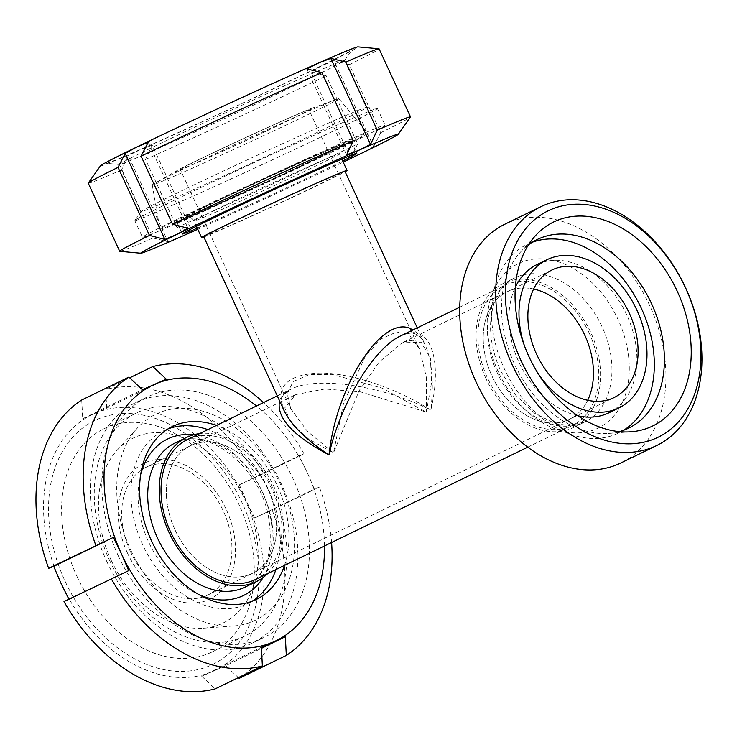 <?xml version="1.0" encoding="UTF-8"?>
<svg xmlns="http://www.w3.org/2000/svg" width="737" height="737" viewBox="0 0 737 737"><rect width="100%" height="100%" fill="white"/><g stroke="black" fill="none" stroke-linecap="round" stroke-linejoin="round"><path stroke-width="0.55" stroke-dasharray="3.69 2.76" d="M426.318 412.112L431.55 382.706L430.408 358.025L421.094 342.208L402.162 342.816L379.269 361.931L359.149 390.665L333.493 452.905L343.571 403.102L365.497 356.054L380.799 339.038L396.773 331.926L410.14 336.219L419.454 348.988L426.447 377.519L426.318 412.112L382.153 388.15L332.12 374.368L309.089 374.654L293.04 381.619L287.31 393.853L290.664 408.501L307.421 431.348L333.493 452.905L308.711 439.077L291.207 423.692L284.814 407.847L295.62 394.599L324.833 388.998L360.688 391.909L426.318 412.112M400.596 335.943C428.888 321.157 443.444 356.929 430.804 410.14C433.973 382.466 432.039 360.633 425.019 344.658L425.009 344.64C421.785 337.712 417.722 332.838 412.821 330.001M277.269 395.889L291.179 389.127C276.347 398.855 282.124 400.652 283.754 409.91C274.993 386.639 287.089 374.35 320.042 373.023C351.623 373.069 396.828 388.215 430.804 410.14C383.839 385.902 316.532 375.778 291.179 389.127L291.179 389.127C285.044 392.139 281.175 396.045 279.563 400.845M320.752 183.651A70.936 1.363 155.2 0 0 338.734 174.291A70.936 1.363 155.2 0 0 273.768 202.804A70.936 1.363 155.2 0 0 209.944 233.804A70.936 1.363 155.2 0 0 229.686 225.743A70.936 1.363 155.2 0 0 320.752 183.651M203.707 236.678A77.809 1.492 155.2 0 0 225.365 227.844A77.809 1.492 155.2 0 0 302.29 192.652A77.809 1.492 155.2 0 0 344.971 171.408M589.231 333.133A77.809 55.579 64.1 0 0 504.32 285.523A77.809 55.579 64.1 0 0 488.345 379.795A77.809 55.579 64.1 0 0 572.345 425.479A77.809 55.579 64.1 0 0 589.231 333.133M255.49 579.494A77.809 55.579 64.1 0 0 272.377 487.148A77.809 55.579 64.1 0 0 187.456 439.538M267.881 489.119A70.936 50.678 64.1 0 0 190.459 445.719A70.936 50.678 64.1 0 0 175.894 531.672A70.936 50.678 64.1 0 0 252.487 573.322A70.936 50.678 64.1 0 0 267.881 489.119M533.625 289.024A70.936 50.678 64.1 0 0 507.323 291.695A70.936 50.678 64.1 0 0 492.758 377.657A70.936 50.678 64.1 0 0 569.342 419.307A70.936 50.678 64.1 0 0 587.693 400.274A70.936 50.678 -115.9 0 1 569.342 419.307A70.936 50.678 -115.9 0 1 491.92 375.898A70.936 50.678 -115.9 0 1 507.323 291.695A70.936 50.678 -115.9 0 1 533.625 289.024M504.799 224.232A132.724 94.815 -115.9 0 1 648.09 302.152A132.724 94.815 -115.9 0 1 620.84 462.974M537.43 372.489A82.378 58.849 -115.9 0 1 529.083 357.482A82.378 58.849 -115.9 0 1 524.422 345.717M577.854 415.779A82.378 58.849 -115.9 0 1 519.005 362.383A82.378 58.849 -115.9 0 1 515.347 287.19M536.886 264.611A82.378 58.849 -115.9 0 1 625.824 312.976A82.378 58.849 -115.9 0 1 608.919 412.794M623.631 430.251A104.811 74.87 -115.9 0 1 618.721 432.96A104.811 74.87 -115.9 0 1 504.329 368.832A104.811 74.87 -115.9 0 1 527.084 244.435A104.811 74.87 -115.9 0 1 532.252 242.252M619.292 431.615A104.811 74.87 -115.9 0 1 608.633 433.42A104.811 74.87 -115.9 0 1 514.417 363.931A104.811 74.87 -115.9 0 1 520.497 252.082A104.811 74.87 -115.9 0 1 528.493 244.822M485.932 378.523A80.093 57.21 -115.9 0 1 503.316 283.469A80.093 57.21 -115.9 0 1 589.793 330.489A80.093 57.21 -115.9 0 1 573.349 427.534A80.093 57.21 -115.9 0 1 485.932 378.523M198.179 160.058A70.936 1.363 155.2 0 0 180.187 169.418A70.936 1.363 155.2 0 0 245.163 140.896A70.936 1.363 155.2 0 0 308.987 109.905A70.936 1.363 155.2 0 0 268.388 127.271A70.936 1.363 155.2 0 0 198.179 160.058M227.926 224.435A70.936 1.363 155.2 0 0 209.944 233.804A70.936 1.363 155.2 0 0 274.91 205.282A70.936 1.363 155.2 0 0 338.734 174.291A70.936 1.363 155.2 0 0 298.144 191.657A70.936 1.363 155.2 0 0 227.926 224.435M195.185 161.366A75.515 1.446 155.2 0 0 177.571 170.275A75.515 1.446 155.2 0 0 245.2 140.979A75.515 1.446 155.2 0 0 311.336 108.468A75.515 1.446 155.2 0 0 262.74 129.74A75.515 1.446 155.2 0 0 195.185 161.366M178.336 171.38A102.793 1.971 155.2 0 0 154.365 183.495A102.793 1.971 155.2 0 0 152.273 184.932A102.793 1.971 155.2 0 0 246.416 143.614A102.793 1.971 155.2 0 0 338.9 98.703A102.793 1.971 155.2 0 0 336.45 99.366A102.793 1.971 155.2 0 0 270.295 128.321A102.793 1.971 155.2 0 0 178.336 171.38M188.93 214.089A114.419 2.193 155.2 0 0 159.911 229.179A114.419 2.193 155.2 0 0 264.703 183.191A114.419 2.193 155.2 0 0 367.643 133.194A114.419 2.193 155.2 0 0 301.921 161.329A114.419 2.193 155.2 0 0 188.93 214.089M203.863 237.01A80.093 1.538 155.2 0 0 274.984 205.439A80.093 1.538 155.2 0 0 345.119 171.739M130.412 551.617A70.936 50.678 64.1 0 0 207.834 595.026A70.936 50.678 64.1 0 0 222.399 509.064A70.936 50.678 64.1 0 0 145.815 467.415A70.936 50.678 64.1 0 0 130.412 551.617M175.065 529.912A70.936 50.678 64.1 0 0 252.487 573.322A70.936 50.678 64.1 0 0 267.052 487.369A70.936 50.678 64.1 0 0 190.459 445.719A70.936 50.678 64.1 0 0 175.065 529.912M127.418 552.934A75.515 53.948 64.1 0 0 228.958 579.724A75.515 53.948 64.1 0 0 174.098 461.012A75.515 53.948 64.1 0 0 127.418 552.934M111.075 560.046A102.793 73.433 64.1 0 0 203.486 628.2A102.793 73.433 64.1 0 0 244.371 498.387A102.793 73.433 64.1 0 0 117.036 450.344A102.793 73.433 64.1 0 0 111.075 560.046M130.781 550.115A114.419 81.733 64.1 0 0 233.638 625.971A114.419 81.733 64.1 0 0 279.139 481.491A114.419 81.733 64.1 0 0 137.414 428.013A114.419 81.733 64.1 0 0 130.781 550.115M267.697 573.561A80.093 57.21 64.1 0 0 272.93 484.504A80.093 57.21 64.1 0 0 199.672 433.605M306.841 68.9L346.574 154.899M373.595 146.654L380.743 132.715L349.301 64.672L333.861 60.655L373.595 146.654L362.355 152.872L350.554 157.856L310.811 71.858L326.251 75.874L357.694 143.918L350.554 157.856M333.861 60.655L322.051 65.639L310.811 71.858M191.933 231.188L176.926 227.484L145.484 159.441L152.2 145.189L191.933 231.188L180.243 237.065L167.981 241.708L128.247 155.71L121.531 169.971L152.974 238.014L167.981 241.708M152.2 145.189L139.938 149.832L128.247 155.71M88.256 183.209A160.187 3.077 155.2 0 0 121.531 169.971M100.472 165.825A141.882 2.727 155.2 0 0 139.938 149.832A141.882 2.727 155.2 0 0 322.051 65.639A141.882 2.727 155.2 0 0 357.915 46.864M145.484 159.441A160.187 3.077 155.2 0 0 326.251 75.874M349.301 64.672A160.187 3.077 155.2 0 0 379.076 48.826M119.818 251.317A160.187 3.077 155.2 0 0 152.974 238.014M176.926 227.484A160.187 3.077 155.2 0 0 357.694 143.918M380.743 132.715A160.187 3.077 155.2 0 0 410.481 117.008M197.774 229.299A141.882 2.727 155.2 0 0 343.193 162.103M148.22 142.232L187.953 228.23M200.906 208.829A96.114 1.843 155.2 0 0 176.53 221.515A96.114 1.843 155.2 0 0 264.555 182.877A96.114 1.843 155.2 0 0 351.033 140.887A96.114 1.843 155.2 0 0 296.034 164.415A96.114 1.843 155.2 0 0 200.906 208.829M197.258 228.184A96.114 1.843 155.2 0 0 342.677 160.988M176.355 219.617A133.646 2.561 155.2 0 0 142.462 237.259A133.646 2.561 155.2 0 0 264.859 183.531A133.646 2.561 155.2 0 0 385.101 125.143A133.646 2.561 155.2 0 0 308.628 157.865A133.646 2.561 155.2 0 0 176.355 219.617M168.672 203.007A133.646 2.561 155.2 0 0 134.816 220.529A133.646 2.561 155.2 0 0 134.788 220.639A133.646 2.561 155.2 0 0 257.176 166.912A133.646 2.561 155.2 0 0 377.418 108.523A133.646 2.561 155.2 0 0 377.316 108.477A133.646 2.561 155.2 0 0 299.065 142.094A133.646 2.561 155.2 0 0 168.672 203.007M172.642 195.185A124.009 2.377 155.2 0 0 141.228 211.445A124.009 2.377 155.2 0 0 141.2 211.547A124.009 2.377 155.2 0 0 254.772 161.698A124.009 2.377 155.2 0 0 366.344 107.519A124.009 2.377 155.2 0 0 366.243 107.473A124.009 2.377 155.2 0 0 293.639 138.667A124.009 2.377 155.2 0 0 172.642 195.185M150.882 148.091A124.009 2.377 155.2 0 0 119.44 164.452A124.009 2.377 155.2 0 0 119.532 164.489A124.009 2.377 155.2 0 0 233.012 114.594A124.009 2.377 155.2 0 0 344.548 60.517A124.009 2.377 155.2 0 0 344.575 60.425A124.009 2.377 155.2 0 0 273.62 90.78A124.009 2.377 155.2 0 0 150.882 148.091M140.601 145.373A135.47 2.598 155.2 0 0 106.358 163.301A135.47 2.598 155.2 0 0 230.322 108.79A135.47 2.598 155.2 0 0 352.175 49.711A135.47 2.598 155.2 0 0 276.587 81.918A135.47 2.598 155.2 0 0 140.601 145.373M81.715 400.016L82.728 418.708L142.37 389.716M82.728 418.708L106.681 408.178L166.322 379.196M106.681 408.178L105.677 389.486L129.694 377.814M298.992 455.825L304.049 453.881L256.863 476.821L239.35 484.808L298.992 455.825L307.089 472.233A141.882 101.347 64.1 0 0 256.485 405.995M239.35 484.808L246.6 501.63L254.707 518.037L314.34 489.055L307.089 472.233A141.882 101.347 64.1 0 1 324.51 545.942M254.707 518.037L319.407 487.12L314.34 489.055M238.364 677.625L225.688 665.723L261.432 648.348M225.688 665.723L201.735 676.253L261.368 647.261M201.735 676.253L215.195 688.883M63.999 601.558L69.066 599.623L68.845 599.199M60.959 583.207A141.882 101.347 64.1 0 0 213.279 671.195A141.882 101.347 64.1 0 0 246.6 501.63A141.882 101.347 64.1 0 0 94.281 413.65A141.882 101.347 64.1 0 0 60.959 583.207M239.147 678.362A160.187 114.428 64.1 0 0 272.22 510.05M256.863 476.821A160.187 114.428 64.1 0 0 105.677 389.486M331.595 542.506A160.187 114.428 64.1 0 0 319.407 487.12M304.049 453.881A160.187 114.428 64.1 0 0 263.57 402.549M69.066 599.623L128.699 570.631M168.036 428.888A96.114 68.661 64.1 0 0 163.614 430.777A96.114 68.661 64.1 0 0 142.757 544.855A96.114 68.661 64.1 0 0 247.65 603.658A96.114 68.661 64.1 0 0 251.87 601.346M275.896 569.572A96.114 68.661 64.1 0 0 207.871 429.625M284.537 565.371A96.114 68.661 64.1 0 0 216.512 425.424M118.196 555.643A133.646 95.469 64.1 0 0 264.058 637.413A133.646 95.469 64.1 0 0 291.493 475.485A133.646 95.469 64.1 0 0 147.207 397.022A133.646 95.469 64.1 0 0 118.196 555.643M106.681 561.244A133.646 95.469 64.1 0 0 252.533 643.014A133.646 95.469 64.1 0 0 279.968 481.086A133.646 95.469 64.1 0 0 135.682 402.623A133.646 95.469 64.1 0 0 106.681 561.244M109.481 560.175A124.009 88.587 64.1 0 0 244.822 636.049A124.009 88.587 64.1 0 0 270.276 485.794A124.009 88.587 64.1 0 0 136.4 412.987A124.009 88.587 64.1 0 0 109.481 560.175M76.823 576.048A124.009 88.587 64.1 0 0 212.155 651.923A124.009 88.587 64.1 0 0 237.618 501.667A124.009 88.587 64.1 0 0 103.733 428.87A124.009 88.587 64.1 0 0 76.823 576.048M65.151 581.373A135.47 96.777 64.1 0 0 247.3 629.435A135.47 96.777 64.1 0 0 148.892 416.469A135.47 96.777 64.1 0 0 65.151 581.373M498.415 372.111A91.443 65.317 -115.9 0 1 554.933 260.815A91.443 65.317 -115.9 0 1 621.355 404.558A91.443 65.317 -115.9 0 1 498.415 372.111M497.328 372.986A80.093 57.21 -115.9 0 1 514.693 277.941A80.093 57.21 -115.9 0 1 601.171 324.925A80.093 57.21 -115.9 0 1 584.754 421.988A80.093 57.21 -115.9 0 1 497.328 372.986M206.894 206.194A86.957 1.667 155.2 0 0 244.831 191.74A86.957 1.667 155.2 0 0 339.628 145.659A86.957 1.667 155.2 0 0 206.894 206.194M214.264 210.46A80.093 1.538 155.2 0 0 193.951 221.026A80.093 1.538 155.2 0 0 267.31 188.819A80.093 1.538 155.2 0 0 339.37 153.83A80.093 1.538 155.2 0 0 293.529 173.444A80.093 1.538 155.2 0 0 214.264 210.46M140.693 474.416A86.957 62.12 64.1 0 0 148.745 542.22A86.957 62.12 64.1 0 0 199.174 594.731M263.183 577.467A86.957 62.12 64.1 0 0 261.497 490.059A86.957 62.12 64.1 0 0 193.803 434.747M244.988 587.14A80.093 57.21 64.1 0 0 261.395 490.077A80.093 57.21 64.1 0 0 174.918 443.094M551.967 270L402.162 342.816C414.627 338.347 411.965 341.885 414.332 342.014C416.608 343.847 418.312 346.169 419.454 348.988L308.987 109.905M145.815 467.415L295.62 394.599C286.564 401.527 288.591 397.234 290.664 408.501L180.187 169.418M400.578 335.952C412.821 330.655 416.156 334.451 418.321 335.685C420.403 336.873 422.633 339.858 425.009 344.64L417.253 327.845M527.747 447.156L572.345 425.479M459.722 307.2L504.32 285.523M207.834 595.026L613.995 397.602M537.162 239.534L527.084 244.435M628.799 428.059L618.721 432.96M608.633 433.42L630.9 431.781M520.497 252.082L535.541 235.591M503.316 283.469L514.712 277.932C497.466 287.697 492.27 302.511 490.63 322.806C489.994 338.67 493.385 354.801 500.81 371.181L515.559 395.041L534.574 413.208L555.108 423.499L568.835 425.562L584.736 421.997L573.349 427.534M177.571 170.275L154.365 183.495M311.336 108.468L336.45 99.366M152.273 184.932L159.911 229.179M338.9 98.703L367.643 133.194M196.401 226.333L193.951 221.026C189.575 215.213 188.847 217.719 186.507 217.222L206.231 209.032L266.048 181.984C300.668 165.936 324.547 154.503 337.703 147.695L341.295 145.696C340.78 147.474 337.61 146.119 339.37 153.83L341.821 159.137M203.486 628.2L233.638 625.971M117.036 450.344L137.414 428.013M244.97 587.149C266.508 575.1 274.293 551.285 268.305 515.707C258.678 464.402 204.849 425.369 174.936 443.084M176.53 221.515L182.288 233.97M351.033 140.887L356.791 153.342M134.788 220.639L142.462 237.259M377.418 108.523L385.101 125.143M141.228 211.445L134.816 220.529M366.243 107.473L377.316 108.477M119.44 164.452L141.2 211.547M344.575 60.425L366.344 107.519M344.548 60.517L352.175 49.711M119.532 164.489L106.358 163.301M247.65 603.658L256.292 599.457M163.614 430.777L172.255 426.576M252.533 643.014L264.058 637.413M135.682 402.623L147.207 397.022M212.155 651.923L244.822 636.049M103.733 428.87L136.4 412.987"/><path stroke-width="1.11" d="M412.821 330.001C384.963 310.959 336.505 383.148 329.006 454.876C340.061 404.134 373.788 348.085 400.578 335.952L459.722 307.2M279.563 400.845C276.246 417.639 292.727 435.65 329.006 454.876C306.122 439.878 291.041 424.899 283.763 409.929L283.625 409.625M417.253 327.845L344.971 171.408A77.809 1.492 155.2 0 0 300.447 190.459A77.809 1.492 155.2 0 0 223.44 226.416A77.809 1.492 155.2 0 0 203.707 236.678L283.763 409.929M277.269 395.889L187.456 439.538A77.809 55.579 64.1 0 0 171.491 533.818A77.809 55.579 64.1 0 0 255.49 579.494L527.747 447.156M584.745 335.105A70.936 50.678 64.1 0 0 533.625 289.024A70.936 50.678 -115.9 0 1 583.907 333.345A70.936 50.678 -115.9 0 1 587.693 400.274A70.936 50.678 64.1 0 0 584.745 335.105M520.81 360.181A125.861 89.905 -115.9 0 1 598.601 206.977A125.861 89.905 -115.9 0 1 690.025 404.834A125.861 89.905 -115.9 0 1 520.81 360.181M511.994 364.253A132.724 94.815 64.1 0 0 656.851 445.47A132.724 94.815 64.1 0 0 684.093 284.648A132.724 94.815 64.1 0 0 540.801 206.728A132.724 94.815 64.1 0 0 511.994 364.253M528.963 356.597A113.397 80.996 -115.9 0 1 535.541 235.591A113.397 80.996 -115.9 0 1 675.995 288.591A113.397 80.996 -115.9 0 1 630.9 431.781A113.397 80.996 -115.9 0 1 528.963 356.597M656.851 445.47L620.84 462.974A132.724 94.815 -115.9 0 1 475.991 381.757A132.724 94.815 -115.9 0 1 504.799 224.232L540.801 206.728M536.573 354.193A70.936 50.678 -115.9 0 1 551.967 270A70.936 50.678 -115.9 0 1 628.56 311.65A70.936 50.678 -115.9 0 1 613.995 397.602A70.936 50.678 -115.9 0 1 536.573 354.193M524.422 345.717A82.378 58.849 -115.9 0 1 546.965 259.71A82.378 58.849 -115.9 0 1 635.911 308.075A82.378 58.849 -115.9 0 1 618.997 407.893A82.378 58.849 -115.9 0 1 537.43 372.489M515.347 287.19A82.378 58.849 -115.9 0 1 536.886 264.611L546.965 259.71M618.997 407.893L608.919 412.794A82.378 58.849 -115.9 0 1 577.854 415.779M532.252 242.252A104.811 74.87 -115.9 0 1 640.232 305.966A104.811 74.87 -115.9 0 1 623.631 430.251M528.493 244.822A104.811 74.87 -115.9 0 1 537.162 239.534A104.811 74.87 -115.9 0 1 650.32 301.074A104.811 74.87 -115.9 0 1 628.799 428.059A104.811 74.87 -115.9 0 1 619.292 431.615M345.119 171.739A80.093 1.538 155.2 0 0 347.044 170.45A80.093 1.538 155.2 0 0 301.212 190.063A80.093 1.538 155.2 0 0 221.938 227.07A80.093 1.538 155.2 0 0 201.634 237.636A80.093 1.538 155.2 0 0 203.863 237.01M199.672 433.605A80.093 57.21 64.1 0 0 186.461 437.483A80.093 57.21 64.1 0 0 169.077 532.547A80.093 57.21 64.1 0 0 256.485 581.548A80.093 57.21 64.1 0 0 267.697 573.561M346.574 154.899L353.29 140.647L321.848 72.604L306.841 68.9L318.531 63.023L330.793 58.38L370.527 144.378L358.836 150.256L346.574 154.899M330.793 58.38L345.8 62.074L377.243 130.117L370.527 144.378M118.031 167.373L125.179 153.434L136.409 147.216L148.22 142.232L141.08 156.17L172.522 224.214L187.953 228.23L176.723 234.449L164.913 239.433L149.473 235.416L118.031 167.373A160.187 3.077 155.2 0 0 88.293 183.08A160.187 3.077 155.2 0 0 88.256 183.209L119.698 251.262A160.187 3.077 155.2 0 0 119.818 251.317L140.85 253.224A141.882 2.727 155.2 0 0 180.243 237.065A141.882 2.727 155.2 0 0 197.774 229.299M343.193 162.103A141.882 2.727 155.2 0 0 362.355 152.872A141.882 2.727 155.2 0 0 398.302 134.263L410.481 117.008A160.187 3.077 155.2 0 0 410.518 116.879L379.076 48.826A160.187 3.077 155.2 0 0 378.956 48.771L357.915 46.864A141.882 2.727 155.2 0 0 318.531 63.023A141.882 2.727 155.2 0 0 136.409 147.216A141.882 2.727 155.2 0 0 100.472 165.825L88.293 183.08M378.956 48.771A160.187 3.077 155.2 0 0 345.8 62.074M149.473 235.416A160.187 3.077 155.2 0 0 119.698 251.262M410.518 116.879A160.187 3.077 155.2 0 0 377.243 130.117M398.302 134.263A141.882 2.727 155.2 0 0 358.836 150.256A141.882 2.727 155.2 0 0 176.723 234.449A141.882 2.727 155.2 0 0 140.85 253.224M125.179 153.434L164.913 239.433M342.677 160.988A96.114 1.843 155.2 0 0 356.791 153.342A96.114 1.843 155.2 0 0 301.792 176.88A96.114 1.843 155.2 0 0 206.664 221.293A96.114 1.843 155.2 0 0 182.288 233.97A96.114 1.843 155.2 0 0 197.258 228.184M321.848 72.604A160.187 3.077 155.2 0 0 141.08 156.17M353.29 140.647A160.187 3.077 155.2 0 0 172.522 224.214M129.694 377.814L152.863 366.556L166.322 379.196L142.37 389.716L128.901 377.077L81.715 400.016A160.187 114.428 64.1 0 0 48.642 568.319L113.351 537.402L121.448 553.809A141.882 101.347 64.1 0 0 273.777 641.789L285.32 636.731L286.334 655.423L239.147 678.362L238.364 677.625M261.432 648.348L285.32 636.731M256.485 405.995A141.882 101.347 64.1 0 0 154.77 384.244A141.882 101.347 64.1 0 0 121.448 553.809L128.699 570.631L63.999 601.558A160.187 114.428 64.1 0 0 215.195 688.883L262.381 665.953L261.368 647.261L273.777 641.789A141.882 101.347 64.1 0 0 324.51 545.942M69.066 599.623L60.959 583.207L53.709 566.385L113.351 537.402M111.186 578.619A160.187 114.428 64.1 0 0 262.381 665.953M286.334 655.423A160.187 114.428 64.1 0 0 331.595 542.506M263.57 402.549A160.187 114.428 64.1 0 0 152.863 366.556M53.709 566.385L48.642 568.319M251.87 601.346A96.114 68.661 64.1 0 0 275.896 569.572M207.871 429.625A96.114 68.661 64.1 0 0 168.036 428.888M216.512 425.424A96.114 68.661 64.1 0 0 172.255 426.576A96.114 68.661 64.1 0 0 151.398 540.654A96.114 68.661 64.1 0 0 256.292 599.457A96.114 68.661 64.1 0 0 284.537 565.371M128.901 377.077A160.187 114.428 64.1 0 0 95.828 545.389M199.174 594.731A86.957 62.12 64.1 0 0 263.183 577.467M193.803 434.747A86.957 62.12 64.1 0 0 140.693 474.416M174.918 443.094A80.093 57.21 64.1 0 0 157.552 538.148A80.093 57.21 64.1 0 0 244.988 587.14M196.401 226.333L201.634 237.636M341.821 159.137L347.044 170.45M244.97 587.149L256.485 581.548M174.936 443.084L186.461 437.483"/></g></svg>
